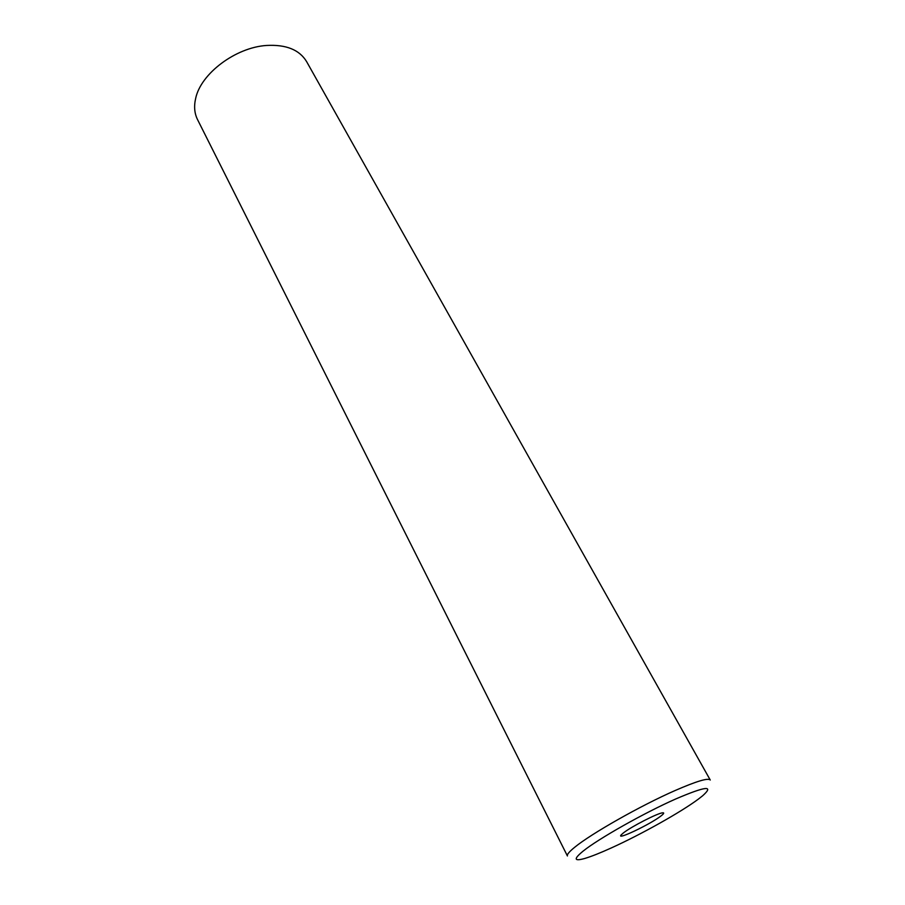 <?xml version="1.0" encoding="UTF-8"?>
<svg xmlns="http://www.w3.org/2000/svg" width="905" height="905" viewBox="0 0 905 905"><rect width="100%" height="100%" fill="white"/><g stroke="black" fill="none" stroke-linecap="round" stroke-linejoin="round"><path stroke-width="1.36" d="M195.672 98.362C193.828 106.292 194.439 113.351 197.516 119.551L567.424 855.972C566.779 854.625 569.188 851.729 574.664 847.295C590.976 833.788 640.921 805.484 675.141 790.518C696.59 781.185 708.298 777.678 710.255 780.031L306.58 61.563C299.408 49.752 286.071 44.39 266.545 45.465C235.594 47.399 200.808 73.656 195.672 98.362M583.103 851.141C598.329 838.799 644.122 812.939 675.526 799.058C705.493 786.219 714.531 785.121 702.642 795.778L698.389 799.092C681.013 812.09 641.181 834.399 611.656 847.781C600.287 852.951 591.304 856.515 584.732 858.472C573.974 861.492 573.431 859.049 583.103 851.141M623.319 832.985L621.26 834.806C615.309 840.983 650.197 824.398 660.888 816.027C663.919 813.697 664.496 812.633 662.596 812.826C657.754 813.075 631.079 826.763 623.319 832.985"/></g></svg>
